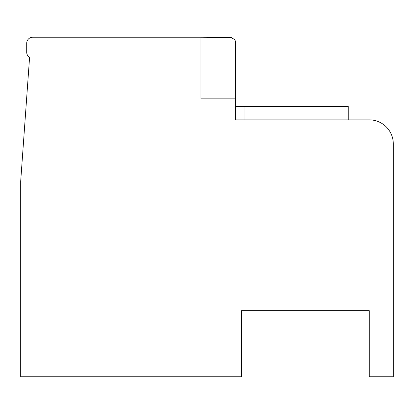 <?xml version="1.0" encoding="UTF-8"?>
<svg xmlns="http://www.w3.org/2000/svg" width="414" height="414" viewBox="0 0 414 414"><rect width="100%" height="100%" fill="white"/><g stroke="black" fill="none" stroke-linecap="round" stroke-linejoin="round"><path stroke-width="0.62" d="M213.008 37.229L229.537 37.229C237.714 39.754 234.521 42.093 235.545 43.237L235.545 98.827L235.437 42.083M235.545 119.858L235.545 98.827L200.992 98.827L200.992 37.229L32.722 37.229A6.008 6.008 0 0 0 26.708 43.237L26.708 52.252A6.008 6.008 0 0 0 29.58 57.375L20.7 181.161L20.7 376.771L241.553 376.771L241.553 310.666L369.262 310.666L369.262 376.771L393.3 376.771L393.3 143.896A24.038 24.038 0 0 0 369.262 119.858L235.545 119.858M231.203 37.462L200.992 37.229M235.545 106.336L348.226 106.336L348.226 119.858M229.537 37.229L231.214 37.467M232.704 38.129L231.379 37.514L232.709 38.135M233.853 39.051L234.526 39.884L233.832 39.035M235.437 42.109L235.545 43.191M244.063 119.858L244.063 106.336"/></g></svg>
